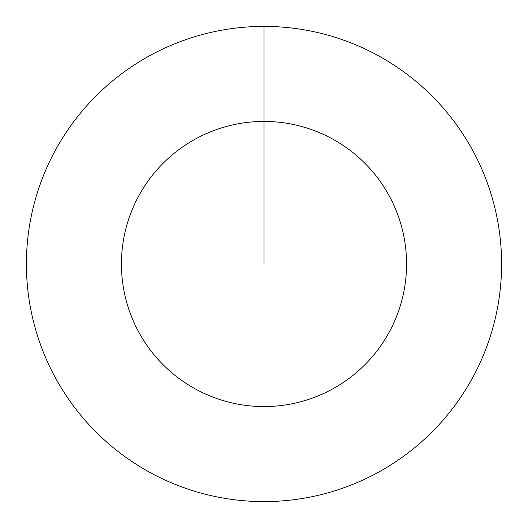 <?xml version="1.0" encoding="UTF-8"?>
<svg xmlns="http://www.w3.org/2000/svg" width="528" height="528" viewBox="0 0 528 528"><rect width="100%" height="100%" fill="white"/><g stroke="black" fill="none" stroke-linecap="round" stroke-linejoin="round"><path stroke-width="0.79" d="M264 264L264 121.44A142.56 142.56 0 0 1 406.56 264A142.56 142.56 0 0 1 264 406.56A142.56 142.56 0 0 1 121.44 264A142.56 142.56 0 0 1 264 121.44L264 26.4A237.6 237.6 0 0 1 501.6 264A237.6 237.6 0 0 1 264 501.6A237.6 237.6 0 0 1 26.4 264A237.6 237.6 0 0 1 264 26.4"/></g></svg>
